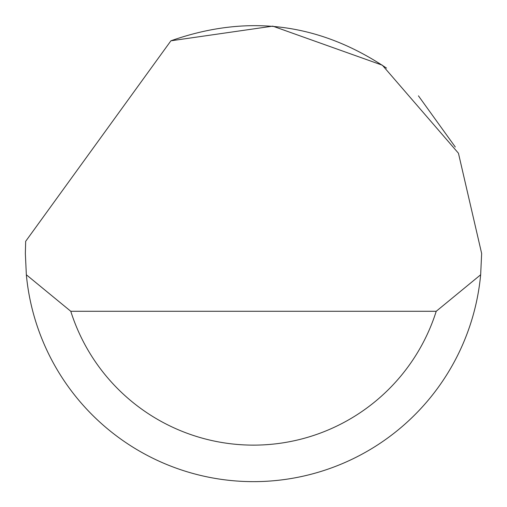 <?xml version="1.0" encoding="UTF-8"?>
<svg xmlns="http://www.w3.org/2000/svg" width="507" height="507" viewBox="0 0 507 507"><rect width="100%" height="100%" fill="white"/><g stroke="black" fill="none" stroke-linecap="round" stroke-linejoin="round"><path stroke-width="0.76" d="M170.91 40.801L272.772 26.142L382.36 65.207L458.442 153.222L481.65 253.481L480.655 274.775A228.15 228.15 0 0 1 26.345 274.775L25.35 253.481L25.673 241.313L170.91 40.801C247.353 13.809 319.22 22.91 386.511 68.115M418.433 95.842L455.286 147.011M26.345 274.775L70.777 311.279L436.223 311.279L480.655 274.775M70.777 311.279A191.646 191.646 0 0 0 436.223 311.279"/></g></svg>
